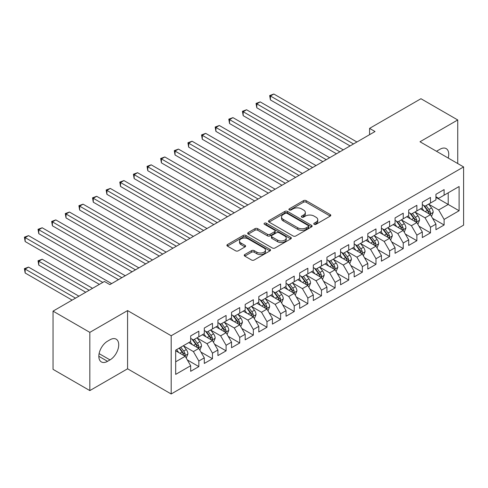 <?xml version="1.0" encoding="UTF-8"?>
<svg xmlns="http://www.w3.org/2000/svg" width="488" height="488" viewBox="0 0 488 488"><rect width="100%" height="100%" fill="white"/><g stroke="black" fill="none" stroke-linecap="round" stroke-linejoin="round"><path stroke-width="0.73" d="M314.156 224.303A1.324 0.762 0 0 0 316.029 224.303L330.242 216.099A1.891 1.092 0 0 0 330.797 215.324A1.891 1.092 0 0 0 330.242 214.555L306.165 200.653A1.891 1.092 0 0 0 303.493 200.653L289.28 208.858A1.324 0.762 0 0 0 288.896 209.401A1.324 0.762 0 0 0 289.28 209.944A1.324 0.762 0 0 0 291.153 209.944L292.995 208.876A6.051 3.495 0 0 1 301.553 208.876L303.56 210.035A6.051 3.495 0 0 1 305.329 212.506A6.051 3.495 0 0 1 303.56 214.982L301.718 216.044A1.324 0.762 0 0 0 301.334 216.581A1.324 0.762 0 0 0 301.718 217.123A1.324 0.762 0 0 0 303.591 217.123L305.433 216.062A6.051 3.495 0 0 1 313.991 216.062L315.998 217.221A6.051 3.495 0 0 1 317.773 219.691A6.051 3.495 0 0 1 315.998 222.162L314.156 223.223A1.324 0.762 0 0 0 313.772 223.76A1.324 0.762 0 0 0 314.156 224.303L314.156 223.223M244.775 254.553A1.891 1.092 0 0 0 244.22 255.328A1.891 1.092 0 0 0 244.775 256.096L251.527 260A1.891 1.092 0 0 0 254.205 260L269.986 250.887A1.891 1.092 0 0 0 270.541 250.112A1.891 1.092 0 0 0 269.986 249.344L245.915 235.442A1.891 1.092 0 0 0 243.237 235.442L227.457 244.555A1.891 1.092 0 0 0 226.902 245.33A1.891 1.092 0 0 0 227.457 246.098L235.612 250.808A1.891 1.092 0 0 0 238.29 250.808L245.043 246.91A1.891 1.092 0 0 0 245.598 246.135A1.891 1.092 0 0 0 245.043 245.366L240.999 243.03A5.057 2.922 0 0 1 239.516 240.962A5.057 2.922 0 0 1 242.64 238.266A5.057 2.922 0 0 1 248.154 238.9L264.002 248.05A5.057 2.922 0 0 1 265.484 250.112A5.057 2.922 0 0 1 262.361 252.814A5.057 2.922 0 0 1 256.847 252.18L254.205 250.655A1.891 1.092 0 0 0 251.527 250.655L244.775 254.553L244.775 256.096M89.835 332.371L89.835 390.589L127.575 368.8L127.575 310.582L89.835 332.371L53.04 311.13L104.414 281.472L109.861 284.62L375.028 131.528L369.581 128.381L369.581 134.676M127.575 310.582L171.184 335.756L463.6 166.933L463.6 225.145L171.184 393.975L171.184 335.756M457.738 163.547L457.738 119.963L419.997 141.758L463.6 166.933M457.738 119.963L420.949 98.722L369.581 128.381M293.129 235.985A1.891 1.092 0 0 0 295.801 235.985L311.582 226.871A1.891 1.092 0 0 0 312.137 226.096A1.891 1.092 0 0 0 311.582 225.328L287.511 211.426A1.891 1.092 0 0 0 284.833 211.426L269.053 220.539A1.891 1.092 0 0 0 268.498 221.314A1.891 1.092 0 0 0 269.053 222.083L293.129 235.985M264.966 224.59A1.324 0.762 0 0 1 266.308 224.779L266.308 223.205L290.787 237.333A1.891 1.092 0 0 1 291.342 238.107A1.891 1.092 0 0 1 290.787 238.876L275.006 247.989A1.891 1.092 0 0 1 272.328 247.989L248.252 234.094L248.252 232.544A1.891 1.092 0 0 0 247.697 233.319A1.891 1.092 0 0 0 248.252 234.094M248.252 232.544L255.011 228.646A1.891 1.092 0 0 1 257.682 228.646L267.448 234.283A1.891 1.092 0 0 0 270.12 234.283L274.604 231.696A1.891 1.092 0 0 0 275.159 230.928A1.891 1.092 0 0 0 274.604 230.153L264.435 224.285A1.324 0.762 0 0 1 264.051 223.742A1.324 0.762 0 0 1 264.868 223.04A1.324 0.762 0 0 1 266.308 223.205M435.936 197.378L448.204 204.454L448.204 192.815L459.104 186.52L444.117 195.176L444.117 189.588L435.936 194.309L435.936 199.891L430.489 203.038L430.489 197.457L422.315 202.172L422.315 207.76L416.862 210.907L416.862 205.32L408.688 210.041L408.688 215.629L403.234 218.776L403.234 213.189L395.06 217.91L395.06 223.492L389.607 226.639L389.607 221.058L381.433 225.773L381.433 231.361L375.986 234.508L375.986 228.921L367.806 233.642L367.806 239.23L362.358 242.377L362.358 236.79L354.184 241.511L354.184 247.093L348.731 250.24L348.731 244.659L340.557 249.374L340.557 254.962L335.103 258.109L335.103 252.522L326.93 257.243L326.93 262.831L321.476 265.978L321.476 260.391L313.302 265.112L313.302 270.694L307.855 273.841L307.855 268.26L299.675 272.975L299.675 278.563L294.227 281.71L294.227 276.123L286.053 280.844L286.053 286.432L280.6 289.579L280.6 283.992L272.426 288.713L272.426 294.294L266.973 297.442L266.973 291.861L258.799 296.576L258.799 302.163L253.345 305.311L253.345 299.724L245.171 304.445L245.171 310.032L239.724 313.18L239.724 307.592L231.544 312.314L231.544 317.901L226.096 321.043L226.096 315.462L217.916 320.183L217.916 325.764L212.469 328.912L212.469 323.324L204.295 328.046L204.295 333.633L198.842 336.781L198.842 331.193L190.668 335.915L190.668 341.502L175.68 350.152L175.68 374.381L190.668 365.732L185.214 356.289L175.68 350.78M459.104 186.52L459.104 210.749L444.117 219.405L438.663 209.962L428.787 204.258M432.6 218.343L444.117 224.992L444.117 219.405M444.117 224.992L435.936 229.708L435.936 224.126L430.489 227.274L425.036 217.831L415.16 212.127M418.972 226.206L430.489 232.855L430.489 227.274M430.489 232.855L422.315 237.577L422.315 231.989L416.862 235.137L411.415 225.7L401.532 219.996M405.351 234.075L416.862 240.724L416.862 235.137M416.862 240.724L408.688 245.446L408.688 239.858L403.234 243.006L397.787 233.563L387.905 227.859M391.724 241.944L403.234 248.593L403.234 243.006M403.234 248.593L395.06 253.309L395.06 247.727L389.607 250.875L384.16 241.432L374.278 235.728M378.096 249.807L389.607 256.456L389.607 250.875M389.607 256.456L381.433 261.178L381.433 255.59L375.986 258.738L370.532 249.301L360.656 243.597M364.469 257.676L375.986 264.325L375.986 258.738M375.986 264.325L367.806 269.047L367.806 263.459L362.358 266.607L356.905 257.164L347.029 251.46M350.841 265.545L362.358 272.194L362.358 266.607M362.358 272.194L354.184 276.909L354.184 271.328L348.731 274.476L343.284 265.033L333.402 259.329M337.214 273.408L348.731 280.057L348.731 274.476M348.731 280.057L340.557 284.779L340.557 279.191L335.103 282.339L329.656 272.902L319.774 267.198M323.593 281.277L335.103 287.926L335.103 282.339M335.103 287.926L326.93 292.647L326.93 287.06L321.476 290.207L316.029 280.765L306.147 275.061M309.965 289.146L321.476 295.795L321.476 290.207M321.476 295.795L313.302 300.51L313.302 294.929L307.855 298.076L302.401 288.634L292.526 282.93M296.338 297.015L307.855 303.658L307.855 298.076M307.855 303.658L299.675 308.379L299.675 302.792L294.227 305.939L288.774 296.503L278.898 290.799M282.711 304.878L294.227 311.527L294.227 305.939M294.227 311.527L286.053 316.248L286.053 310.661L280.6 313.808L275.147 304.366L265.271 298.662M269.083 312.747L280.6 319.396L280.6 313.808M280.6 319.396L272.426 324.111L272.426 318.53L266.973 321.677L261.525 312.235L251.643 306.531M255.462 320.616L266.973 327.259L266.973 321.677M266.973 327.259L258.799 331.98L258.799 326.393L253.345 329.54L247.898 320.104L238.016 314.4M241.834 328.479L253.345 335.128L253.345 329.54M253.345 335.128L245.171 339.849L245.171 334.262L239.724 337.409L234.27 327.966L224.395 322.263M228.207 336.348L239.724 342.997L239.724 337.409M239.724 342.997L231.544 347.712L231.544 342.131L226.096 345.278L220.643 335.835L210.767 330.132M214.58 344.217L226.096 350.86L226.096 345.278M226.096 350.86L217.916 355.581L217.916 349.994L212.469 353.141L207.016 343.704L197.14 338.001M200.952 352.08L212.469 358.729L212.469 353.141M212.469 358.729L204.295 363.45L204.295 357.863L198.842 361.01L193.394 351.567L183.512 345.864M187.331 359.949L198.842 366.598L198.842 361.01M198.842 366.598L190.668 371.313L190.668 365.732M190.668 338.355L193.394 339.929L198.842 336.781M175.68 361.797L185.214 356.289M204.295 330.486L207.016 332.06L212.469 328.912M193.394 351.567L198.842 348.426L188.758 342.6M204.295 357.863L198.842 348.426M217.916 322.617L220.643 324.191L226.096 321.043M207.016 343.704L212.469 340.557L202.386 334.731M217.916 349.994L212.469 340.557M231.544 314.754L234.27 316.328L239.724 313.18M220.643 335.835L226.096 332.688L216.013 326.868M231.544 342.131L226.096 332.688M245.171 306.885L247.898 308.459L253.345 305.311M234.27 327.966L239.724 324.819L229.641 319M245.171 334.262L239.724 324.819M258.799 299.016L261.525 300.59L266.973 297.442M247.898 320.104L253.345 316.956L243.262 311.13M258.799 326.393L253.345 316.956M272.426 291.153L275.147 292.727L280.6 289.579M261.525 312.235L266.973 309.087L256.889 303.268M272.426 318.53L266.973 309.087M286.053 283.284L288.774 284.858L294.227 281.71M275.147 304.366L280.6 301.218L270.517 295.399M286.053 310.661L280.6 301.218M299.675 275.415L302.401 276.989L307.855 273.841M288.774 296.503L294.227 293.355L284.144 287.53M299.675 302.792L294.227 293.355M313.302 267.552L316.029 269.126L321.476 265.978M302.401 288.634L307.855 285.486L297.772 279.667M313.302 294.929L307.855 285.486M326.93 259.683L329.656 261.257L335.103 258.109M316.029 280.765L321.476 277.617L311.393 271.798M326.93 287.06L321.476 277.617M340.557 251.814L343.284 253.388L348.731 250.24M329.656 272.902L335.103 269.754L325.02 263.929M340.557 279.191L335.103 269.754M354.184 243.951L356.905 245.525L362.358 242.377M343.284 265.033L348.731 261.885L338.648 256.066M354.184 271.328L348.731 261.885M367.806 236.082L370.532 237.656L375.986 234.508M356.905 257.164L362.358 254.016L352.275 248.197M367.806 263.459L362.358 254.016M381.433 228.213L384.16 229.787L389.607 226.639M370.532 249.301L375.986 246.153L365.902 240.328M381.433 255.59L375.986 246.153M395.06 220.35L397.787 221.918L403.234 218.776M384.16 241.432L389.607 238.284L379.524 232.465M395.06 247.727L389.607 238.284M408.688 212.481L411.415 214.055L416.862 210.907M397.787 233.563L403.234 230.415L393.151 224.596M408.688 239.858L403.234 230.415M422.315 204.612L425.036 206.186L430.489 203.038M411.415 225.7L416.862 222.552L406.779 216.727M422.315 231.989L416.862 222.552M435.936 196.749L438.663 198.317L444.117 195.176M425.036 217.831L430.489 214.683L420.406 208.864M435.936 224.126L430.489 214.683M53.04 311.13L53.04 369.349L89.835 390.589M127.575 368.8L171.184 393.975M438.663 209.962L448.204 204.454L459.104 210.749M448.21 158.045A12.334 7.119 120 0 0 446.191 148.62A12.334 7.119 120 0 0 440.03 149.23L437.571 150.646A12.334 7.119 120 0 0 436.546 151.31M107.549 341.185A12.334 7.119 120 0 0 99.491 352.055A12.334 7.119 120 0 0 101.382 361.937A12.334 7.119 120 0 0 107.549 361.327L110.001 359.906A12.334 7.119 120 0 0 118.059 349.042A12.334 7.119 120 0 0 116.168 339.16A12.334 7.119 120 0 0 110.001 339.77L107.549 341.185M314.687 224.492L315.998 223.736A6.051 3.495 0 0 0 317.773 221.265L317.773 219.691M305.329 212.506L305.329 214.079A6.051 3.495 0 0 1 303.56 216.55L302.249 217.306M330.217 216.111L306.165 202.227A1.891 1.092 0 0 0 303.493 202.227L289.811 210.127M311.558 226.883L287.511 213A1.891 1.092 0 0 0 284.833 213L269.077 222.101M308.239 226.639A1.324 0.762 0 0 0 308.63 226.096A1.324 0.762 0 0 0 308.239 225.56L287.109 213.36A1.324 0.762 0 0 0 285.236 213.36L283.296 214.476A6.051 3.495 0 0 0 281.521 216.946A6.051 3.495 0 0 0 283.296 219.417L297.741 227.762A6.051 3.495 0 0 0 306.299 227.762L308.239 226.639L308.239 228.213A1.324 0.762 0 0 0 308.63 227.67L308.63 226.096M281.521 216.946L281.521 218.52A6.051 3.495 0 0 0 283.296 220.991L283.296 219.417M308.239 228.213L306.299 229.336A6.051 3.495 0 0 1 297.741 229.336L283.296 220.991M248.276 234.106L255.011 230.22L255.011 228.646M275.159 230.928L275.159 232.501A1.891 1.092 0 0 1 274.604 233.27L270.12 235.856A1.891 1.092 0 0 1 267.448 235.856L257.682 230.22A1.891 1.092 0 0 0 255.011 230.22M266.308 224.779L290.763 238.894M277.581 240.133A5.057 2.922 0 0 0 283.095 240.767A5.057 2.922 0 0 0 286.218 238.071A5.057 2.922 0 0 0 284.736 236.003L279.148 232.776A1.891 1.092 0 0 0 276.476 232.776L271.993 235.362A1.891 1.092 0 0 0 271.438 236.137A1.891 1.092 0 0 0 271.993 236.912L277.581 240.133L277.581 241.706A5.057 2.922 0 0 0 283.095 242.341A5.057 2.922 0 0 0 286.218 239.645L286.218 238.071M271.438 236.137L271.438 237.711A1.891 1.092 0 0 0 271.993 238.486L271.993 236.912M277.581 241.706L271.993 238.486M265.484 250.112L265.484 251.686A5.057 2.922 0 0 1 262.361 254.388A5.057 2.922 0 0 1 256.847 253.754L254.205 252.229A1.891 1.092 0 0 0 251.527 252.229L244.799 256.115M239.516 240.962L239.516 242.536A5.057 2.922 0 0 0 240.999 244.604L240.999 243.03M245.019 246.922L240.999 244.604M269.962 250.899L245.915 237.016A1.891 1.092 0 0 0 243.237 237.016L227.481 246.111L227.457 244.555M431.496 216.428L433.185 212.304A5.106 2.946 -120 0 0 431.557 207.961L428.659 204.094M424.048 210.969L421.845 208.028M420.821 209.102L420.571 208.766M270.419 131.394L322.842 161.662L243.17 115.662L243.17 111.728L246.574 109.763L329.656 157.728M429.525 214.128L430.318 213.415L430.428 212.524A5.106 2.946 -120 0 0 428.964 209.456L426.073 205.588M424.42 205.832L427.994 210.602A2.599 1.501 60 0 1 428.47 211.395L430.428 212.524M423.523 205.314L427.329 210.395A5.106 2.946 60 0 1 428.793 213.469L428.897 213.762M353.501 143.96L270.419 95.996L273.829 94.025L356.905 141.99M350.091 145.924L270.419 99.924L270.419 95.996L269.669 95.563L273.829 94.025M270.419 99.924L269.669 95.563M417.868 224.297L419.558 220.173A5.106 2.946 -120 0 0 417.929 215.824L415.038 211.963M410.42 218.831L408.224 215.897M407.193 216.971L406.943 216.635M256.798 139.263L309.215 169.525L229.543 123.531L229.543 119.597L232.947 117.626L316.029 165.591M415.898 221.997L416.691 221.284L416.801 220.393A5.106 2.946 -120 0 0 415.343 217.319L412.445 213.457M410.792 213.695L414.367 218.471A2.599 1.501 60 0 1 414.843 219.258L416.801 220.393M409.896 213.177L413.708 218.264A5.106 2.946 60 0 1 415.166 221.339L415.27 221.631M404.247 232.166L405.931 228.042A5.106 2.946 -120 0 0 404.302 223.693L401.41 219.832M396.799 226.7L394.597 223.76M393.566 224.834L393.316 224.498M243.17 147.132L295.588 177.394L215.916 131.394L215.916 127.459L219.326 125.495L302.401 173.46M402.271 229.86L403.064 229.153L403.173 228.262A5.106 2.946 -120 0 0 401.715 225.188L398.818 221.326M397.165 221.564L400.746 226.334A2.599 1.501 60 0 1 401.215 227.127L403.173 228.262M396.268 221.046L400.081 226.133A5.106 2.946 60 0 1 401.539 229.201L401.642 229.5M339.874 151.823L256.798 103.859L260.202 101.894L343.277 149.859M336.47 153.793L256.798 107.793L256.798 103.859L256.048 103.425L260.202 101.894M256.798 107.793L256.048 103.425M326.246 159.692L242.42 111.294L246.574 109.763M243.17 115.662L242.42 111.294M390.62 240.029L392.309 235.911A5.106 2.946 -120 0 0 390.675 231.562L387.783 227.695M383.171 234.569L380.969 231.629M379.939 232.703L379.688 232.367M229.543 154.995L281.96 185.263L202.288 139.263L202.288 135.328L205.698 133.364L288.774 181.329M388.649 237.729L389.436 237.016L389.552 236.125A5.106 2.946 -120 0 0 388.088 233.057L385.197 229.189M383.544 229.433L387.118 234.203A2.599 1.501 60 0 1 387.588 234.996L389.552 236.125M382.641 228.915L386.453 233.996A5.106 2.946 60 0 1 387.917 237.07L388.021 237.363M376.992 247.898L378.682 243.774A5.106 2.946 -120 0 0 377.053 239.425L374.156 235.564M369.544 242.432L367.342 239.498M366.317 240.572L366.067 240.236M215.916 162.864L268.333 193.126L188.667 147.132L188.667 143.197L192.071 141.227L275.147 189.191M375.022 245.598L375.815 244.884L375.925 243.994A5.106 2.946 -120 0 0 374.461 240.919L371.569 237.058M369.916 237.296L373.491 242.072A2.599 1.501 60 0 1 373.96 242.859L375.925 243.994M369.019 236.778L372.826 241.865A5.106 2.946 60 0 1 374.29 244.939L374.394 245.232M312.619 167.561L228.793 119.163L232.947 117.626M229.543 123.531L228.793 119.163M298.998 175.424L215.165 127.026L219.326 125.495M215.916 131.394L215.165 127.026M363.365 255.767L365.055 251.643A5.106 2.946 -120 0 0 363.426 247.294L360.528 243.433M355.917 250.301L353.715 247.361M352.69 248.435L352.44 248.099M202.288 170.733L254.712 200.995L175.039 154.995L175.039 151.06L178.443 149.096L261.525 197.06M361.394 253.461L362.188 252.754L362.297 251.863A5.106 2.946 -120 0 0 360.833 248.788L357.942 244.927M356.289 245.165L359.863 249.935A2.599 1.501 60 0 1 360.339 250.728L362.297 251.863M355.392 244.647L359.199 249.734A5.106 2.946 60 0 1 360.662 252.802L360.766 253.101M285.37 183.293L201.538 134.895L205.698 133.364M202.288 139.263L201.538 134.895M349.737 263.63L351.427 259.512A5.106 2.946 -120 0 0 349.798 255.163L346.907 251.296M342.289 258.17L340.093 255.23M339.062 256.304L338.812 255.968M188.667 178.596L241.084 208.864L161.412 162.864L161.412 158.929L164.816 156.965L247.898 204.929M347.767 261.33L348.56 260.616L348.67 259.726A5.106 2.946 -120 0 0 347.212 256.657L344.315 252.79M342.661 253.034L346.236 257.804A2.599 1.501 60 0 1 346.712 258.597L348.67 259.726M341.765 252.516L345.577 257.597A5.106 2.946 60 0 1 347.035 260.671L347.139 260.964M271.743 191.162L187.917 142.764L192.071 141.227M188.667 147.132L187.917 142.764M336.116 271.499L337.8 267.375A5.106 2.946 -120 0 0 336.171 263.026L333.28 259.165M328.668 266.033L326.466 263.099M325.435 264.173L325.185 263.837M175.039 186.465L227.457 216.727L147.785 170.733L147.785 166.798L151.195 164.828L234.27 212.792M334.14 269.199L334.933 268.485L335.043 267.595A5.106 2.946 -120 0 0 333.585 264.52L330.687 260.659M329.034 260.897L332.615 265.673A2.599 1.501 60 0 1 333.084 266.46L335.043 267.595M328.137 260.379L331.95 265.466A5.106 2.946 60 0 1 333.408 268.54L333.511 268.833M258.115 199.031L174.289 150.627L178.443 149.096M175.039 154.995L174.289 150.627M322.489 279.368L324.178 275.244A5.106 2.946 -120 0 0 322.544 270.895L319.652 267.034M315.041 273.902L312.839 270.962M311.808 272.036L311.558 271.7M161.412 194.334L213.829 224.596L134.157 178.596L134.157 174.661L137.567 172.697L220.643 220.661M320.518 277.062L321.305 276.354L321.421 275.464A5.106 2.946 -120 0 0 319.957 272.389L317.066 268.528M315.413 268.766L318.987 273.536A2.599 1.501 60 0 1 319.457 274.329L321.421 275.464M314.51 268.248L318.322 273.335A5.106 2.946 60 0 1 319.786 276.403L319.89 276.702M244.488 206.894L160.662 158.496L164.816 156.965M161.412 162.864L160.662 158.496M308.861 287.231L310.551 283.113A5.106 2.946 -120 0 0 308.922 278.764L306.025 274.897M301.413 281.771L299.211 278.831M298.186 279.905L297.93 279.569M147.785 202.197L200.202 232.465L120.53 186.465L120.53 182.53L123.94 180.566L207.016 228.53M306.891 284.931L307.684 284.217L307.794 283.327A5.106 2.946 -120 0 0 306.33 280.258L303.438 276.391M301.785 276.635L305.36 281.405A2.599 1.501 60 0 1 305.83 282.198L307.794 283.327M300.889 276.116L304.695 281.204A5.106 2.946 60 0 1 306.159 284.272L306.263 284.565M230.867 214.763L147.034 166.365L151.195 164.828M147.785 170.733L147.034 166.365M295.234 295.1L296.924 290.976A5.106 2.946 -120 0 0 295.295 286.627L292.397 282.765M287.786 289.634L285.584 286.7M284.559 287.774L284.309 287.438M134.157 210.066L186.581 240.328L106.909 194.334L106.909 190.399L110.312 188.429L193.394 236.393M293.264 292.8L294.057 292.086L294.166 291.196A5.106 2.946 -120 0 0 292.702 288.121L289.811 284.26M288.158 284.498L291.733 289.274A2.599 1.501 60 0 1 292.208 290.061L294.166 291.196M287.261 283.979L291.068 289.067A5.106 2.946 60 0 1 292.532 292.141L292.635 292.434M217.239 222.632L133.407 174.228L137.567 172.697M134.157 178.596L133.407 174.228M281.606 302.969L283.296 298.845A5.106 2.946 -120 0 0 281.668 294.496L278.776 290.635M274.158 297.503L271.962 294.563M270.931 295.636L270.681 295.307M120.53 217.935L172.953 248.197L93.281 202.197L93.281 198.262L96.685 196.298L179.767 244.262M279.636 300.663L280.429 299.955L280.539 299.065A5.106 2.946 -120 0 0 279.081 295.99L276.184 292.129M274.531 292.367L278.105 297.143A2.599 1.501 60 0 1 278.581 297.93L280.539 299.065M273.634 291.848L277.446 296.936A5.106 2.946 60 0 1 278.904 300.004L279.008 300.303M203.612 230.495L119.786 182.097L123.94 180.566M120.53 186.465L119.786 182.097M267.985 310.832L269.669 306.714A5.106 2.946 -120 0 0 268.04 302.365L265.149 298.497M260.537 305.372L258.335 302.432M257.304 303.505L257.054 303.17M106.909 225.798L159.326 256.066L79.654 210.066L79.654 206.131L83.064 204.167L166.14 252.131M266.009 308.532L266.802 307.818L266.912 306.928A5.106 2.946 -120 0 0 265.454 303.859L262.556 299.992M260.903 300.236L264.484 305.006A2.599 1.501 60 0 1 264.954 305.799L266.912 306.928M260.006 299.717L263.819 304.805A5.106 2.946 60 0 1 265.277 307.873L265.38 308.172M189.984 238.364L106.158 189.966L110.312 188.429M106.909 194.334L106.158 189.966M254.358 318.701L256.048 314.577A5.106 2.946 -120 0 0 254.413 310.228L251.521 306.366M246.91 313.235L244.708 310.301M243.677 311.375L243.427 311.039M93.281 233.667L145.698 263.929L66.026 217.935L66.026 214L69.436 212.03L152.512 259.994M252.387 316.401L253.174 315.687L253.29 314.797A5.106 2.946 -120 0 0 251.826 311.722L248.929 307.861M247.282 308.099L250.856 312.875A2.599 1.501 60 0 1 251.326 313.662L253.29 314.797M246.379 307.58L250.191 312.668A5.106 2.946 60 0 1 251.655 315.742L251.759 316.035M176.357 246.233L92.531 197.829L96.685 196.298M93.281 202.197L92.531 197.829M240.73 326.57L242.42 322.446A5.106 2.946 -120 0 0 240.791 318.097L237.894 314.235M233.282 321.104L231.08 318.164M230.055 319.237L229.799 318.908M79.654 241.536L132.071 271.798L52.399 225.798L52.399 221.863L55.809 219.899L138.885 267.863M238.76 324.264L239.553 323.556L239.663 322.666A5.106 2.946 -120 0 0 238.199 319.591L235.308 315.73M233.654 315.968L237.229 320.744A2.599 1.501 60 0 1 237.699 321.531L239.663 322.666M232.758 315.449L236.564 320.537A5.106 2.946 60 0 1 238.028 323.605L238.132 323.904M162.736 254.096L78.903 205.698L83.064 204.167M79.654 210.066L78.903 205.698M227.103 334.433L228.793 330.315A5.106 2.946 -120 0 0 227.164 325.966L224.266 322.098M219.655 328.973L217.453 326.033M216.428 327.106L216.178 326.771M66.026 249.399L118.45 279.667L38.778 233.667L38.778 229.732L42.181 227.768L125.263 275.732M225.133 332.133L225.926 331.419L226.036 330.529A5.106 2.946 -120 0 0 224.571 327.46L221.68 323.593M220.027 323.837L223.602 328.607A2.599 1.501 60 0 1 224.077 329.4L226.036 330.529M219.13 323.318L222.937 328.406A5.106 2.946 60 0 1 224.401 331.474L224.504 331.773M149.108 261.964L65.276 213.567L69.436 212.03M66.026 217.935L65.276 213.567M213.476 342.301L215.165 338.178A5.106 2.946 -120 0 0 213.537 333.829L210.639 329.967M206.028 336.836L203.831 333.902M202.801 334.975L202.55 334.64M52.399 257.267L99.369 284.388L25.15 241.536L25.15 237.601L28.554 235.631L111.636 283.601M211.505 340.002L212.298 339.288L212.408 338.397A5.106 2.946 -120 0 0 210.95 335.323L208.053 331.462M206.4 331.706L209.974 336.476A2.599 1.501 60 0 1 210.45 337.263L212.408 338.397M205.503 331.181L209.315 336.269A5.106 2.946 60 0 1 210.773 339.343L210.877 339.636M135.481 269.834L51.655 221.436L55.809 219.899M52.399 225.798L51.655 221.436M199.848 350.17L201.538 346.047A5.106 2.946 -120 0 0 199.909 341.698L197.018 337.836M192.4 344.705L190.204 341.765M189.173 342.838L188.923 342.509M92.555 288.316L42.181 259.232L38.778 261.202L38.778 265.136L85.742 292.251M197.878 347.865L198.671 347.157L198.781 346.266A5.106 2.946 -120 0 0 197.323 343.192L194.425 339.331M192.772 339.569L196.353 344.345A2.599 1.501 60 0 1 196.823 345.132L198.781 346.266M191.876 339.05L195.688 344.138A5.106 2.946 60 0 1 197.146 347.206L197.25 347.505M38.778 265.136L38.027 260.769L89.151 290.287M38.027 260.769L42.181 259.232M121.854 277.696L38.027 229.299L42.181 227.768M38.778 233.667L38.027 229.299M186.227 358.04L187.917 353.916A5.106 2.946 -120 0 0 186.282 349.567L183.39 345.699M178.779 352.574L176.577 349.634M78.934 296.185L28.554 267.101L25.15 269.071L25.15 272.999L72.12 300.12M184.257 355.734L185.044 355.02L185.159 354.129A5.106 2.946 -120 0 0 183.695 351.061L180.798 347.194M179.523 347.932L182.726 352.208A2.599 1.501 60 0 1 183.195 353.001L185.159 354.129M179.163 348.139L182.061 352.007A5.106 2.946 60 0 1 183.525 355.075L183.622 355.374M25.15 272.999L24.4 268.638L75.524 298.15M24.4 268.638L28.554 267.101M102.779 282.418L24.4 237.168L28.554 235.631M25.15 241.536L24.4 237.168M315.998 223.736L315.998 222.162M301.718 217.123L301.718 216.044M303.56 216.55L303.56 214.982M289.28 209.944L289.28 208.858M303.493 202.227L303.493 200.653M306.165 202.227L306.165 200.653M330.242 216.099L330.242 214.555M269.053 222.083L269.053 220.539M284.833 213L284.833 211.426M287.511 213L287.511 211.426M311.582 226.871L311.582 225.328M297.741 229.336L297.741 227.762M306.299 229.336L306.299 227.762M257.682 230.22L257.682 228.646M267.448 235.856L267.448 234.283M270.12 235.856L270.12 234.283M274.604 233.27L274.604 231.696M290.787 238.876L290.787 237.333M251.527 252.229L251.527 250.655M254.205 252.229L254.205 250.655M256.847 253.754L256.847 252.18M245.043 246.91L245.043 245.366M243.237 237.016L243.237 235.442M245.915 237.016L245.915 235.442M269.986 250.887L269.986 249.344M98.826 356.289L107.549 361.327M99.101 353.617L110.001 359.906M429.849 214.311L433.155 212.408M428.964 209.456L431.557 207.961M425.2 211.627L427.329 210.395M416.221 222.18L419.527 220.271M415.343 217.319L417.929 215.824M411.573 219.496L413.708 218.264M402.594 230.049L405.9 228.14M401.715 225.188L404.302 223.693M397.946 227.365L400.081 226.133M388.966 237.912L392.273 236.009M388.088 233.057L390.675 231.562M384.318 235.228L386.453 233.996M375.345 245.781L378.645 243.872M374.461 240.919L377.053 239.425M370.691 243.097L372.826 241.865M361.718 253.65L365.024 251.741M360.833 248.788L363.426 247.294M357.07 250.966L359.199 249.734M348.09 261.513L351.397 259.61M347.212 256.657L349.798 255.163M343.442 258.829L345.577 257.597M334.463 269.382L337.769 267.473M333.585 264.52L336.171 263.026M329.815 266.698L331.95 265.466M320.836 277.251L324.142 275.342M319.957 272.389L322.544 270.895M316.187 274.567L318.322 273.335M307.214 285.114L310.514 283.211M306.33 280.258L308.922 278.764M302.56 282.43L304.695 281.204M293.587 292.983L296.893 291.074M292.702 288.121L295.295 286.627M288.939 290.299L291.068 289.067M279.959 300.852L283.266 298.943M279.081 295.99L281.668 294.496M275.311 298.168L277.446 296.936M266.332 308.721L269.638 306.812M265.454 303.859L268.04 302.365M261.684 306.031L263.819 304.805M252.705 316.584L256.011 314.675M251.826 311.722L254.413 310.228M248.056 313.9L250.191 312.668M239.083 324.453L242.383 322.544M238.199 319.591L240.791 318.097M234.429 321.769L236.564 320.537M225.456 332.322L228.756 330.413M224.571 327.46L227.164 325.966M220.808 329.632L222.937 328.406M211.829 340.185L215.135 338.275M210.95 335.323L213.537 333.829M207.18 337.501L209.315 336.269M198.201 348.054L201.507 346.144M197.323 343.192L199.909 341.698M193.553 345.37L195.688 344.138M184.574 355.923L187.88 354.014M183.695 351.061L186.282 349.567M179.926 353.239L182.061 352.007"/></g></svg>
